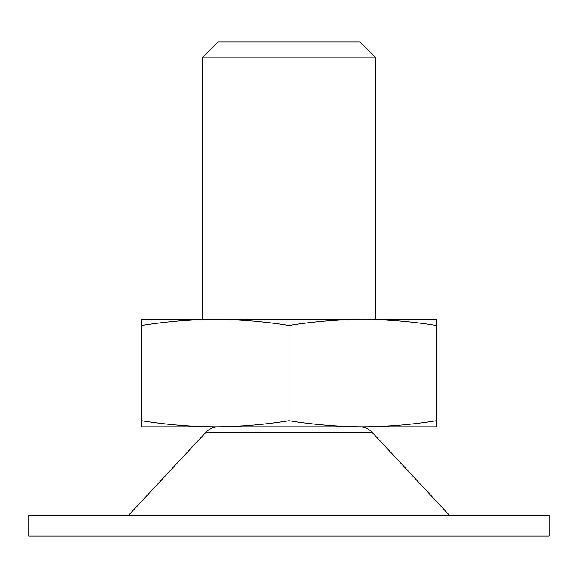 <?xml version="1.0" encoding="UTF-8"?>
<svg xmlns="http://www.w3.org/2000/svg" width="578" height="578" viewBox="0 0 578 578"><rect width="100%" height="100%" fill="white"/><g stroke="black" fill="none" stroke-linecap="round" stroke-linejoin="round"><path stroke-width="0.87" d="M289 325.457C264.435 321.52 239.87 319.482 215.305 319.345C190.74 319.482 166.175 321.52 141.61 325.457L141.61 420.741C166.175 424.678 190.74 426.716 215.305 426.853C239.87 426.716 264.435 424.678 289 420.741L289 325.457C313.565 321.52 338.13 319.482 362.695 319.345L141.61 319.345L141.61 325.457M289 420.741C313.565 424.678 338.13 426.716 362.695 426.853C387.26 426.716 411.825 424.678 436.39 420.741L436.39 426.853L141.61 426.853L141.61 420.741M436.39 319.345L436.39 325.457C411.825 321.52 387.26 319.482 362.695 319.345L436.39 319.345M436.39 420.741L436.39 325.457M549.1 515.287L28.9 515.287L28.9 536.095L549.1 536.095L549.1 515.287M359.747 41.905L218.253 41.905L202.3 57.858L375.7 57.858L359.747 41.905M375.7 57.858L375.7 319.345L362.673 319.345M215.327 319.345L202.3 319.345L202.3 57.858M449.395 515.287L372.174 432.373L205.826 432.373L128.605 515.287M372.174 432.373C368.706 428.775 364.48 426.94 359.487 426.853M205.826 432.373C209.294 428.775 213.52 426.94 218.513 426.853"/></g></svg>
